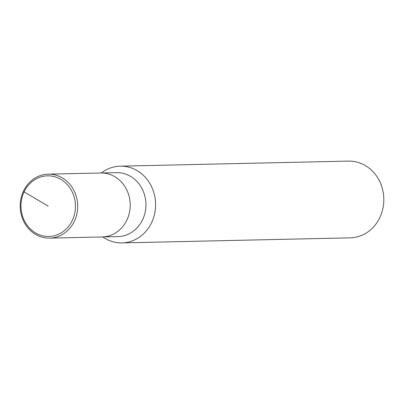 <?xml version="1.0" encoding="UTF-8"?>
<svg xmlns="http://www.w3.org/2000/svg" width="404" height="404" viewBox="0 0 404 404"><rect width="100%" height="100%" fill="white"/><g stroke="black" fill="none" stroke-linecap="round" stroke-linejoin="round"><path stroke-width="0.61" d="M102.752 236.931A38.385 34.497 -91.3 0 0 121.963 242.905A38.385 34.497 -91.3 0 0 151.626 222.584A38.385 34.497 -91.3 0 0 120.251 166.16A38.385 34.497 -91.3 0 0 101.333 172.978M49.652 238.113L102.192 236.946A31.987 28.75 -91.3 0 0 126.917 220.013A31.987 28.75 -91.3 0 1 102.192 236.946L117.892 236.598A31.987 28.75 -91.3 0 0 142.617 219.665A31.987 28.75 -91.3 0 0 116.468 172.639L48.233 174.154A31.987 28.75 -91.3 0 0 20.2 206.772A31.987 28.75 -91.3 0 0 49.652 238.113A31.987 28.75 -91.3 0 0 74.376 221.18A31.987 28.75 -91.3 0 0 48.227 174.154M121.957 242.905L350.172 237.84A38.385 34.497 -91.3 0 0 379.846 217.519A38.385 34.497 -91.3 0 0 348.465 161.095L120.256 166.16M126.917 220.013A31.987 28.75 -91.3 0 0 100.768 172.988A31.987 28.75 -91.3 0 1 126.917 220.013M72.326 220.412A30.32 27.255 -91.3 0 0 47.157 175.846A30.32 27.255 -91.3 0 0 25.154 222.19A30.32 27.255 -91.3 0 0 72.326 220.412M48.212 206.151L24.099 191.89L23.508 191.092"/></g></svg>
